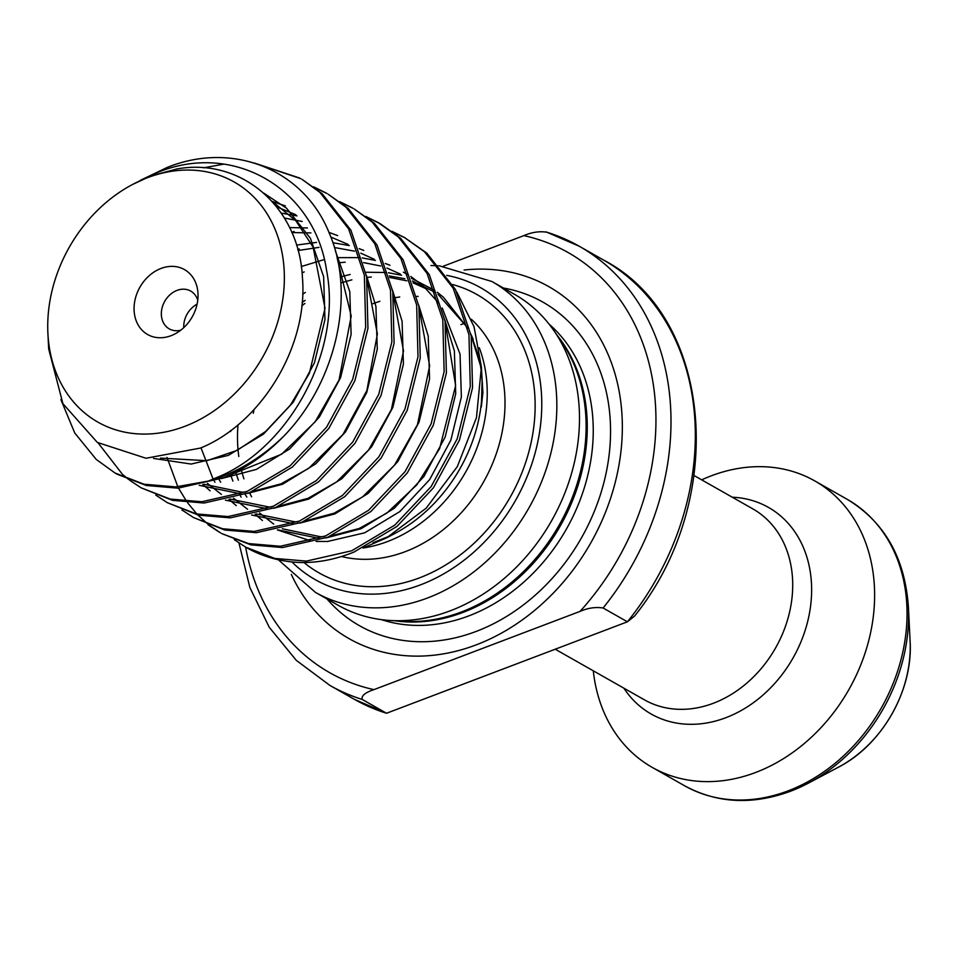 <?xml version="1.0" encoding="UTF-8"?>
<svg xmlns="http://www.w3.org/2000/svg" width="958" height="958" viewBox="0 0 958 958"><rect width="100%" height="100%" fill="white"/><g stroke="black" fill="none" stroke-linecap="round" stroke-linejoin="round"><path stroke-width="1.44" d="M171.075 335.683A37.326 30.069 -60.4 0 0 175.158 333.827A37.326 30.069 -60.4 0 0 197.995 293.603A37.326 30.069 -60.4 0 0 161.028 268.444A37.326 30.069 -60.4 0 0 134.455 314.056A37.326 30.069 -60.4 0 0 171.075 335.683M197.755 300.249A21.735 17.507 -60.4 0 0 190.69 291.064A21.735 17.507 -60.4 0 0 177.038 290.382A21.735 17.507 -60.4 0 0 161.818 309.075A21.735 17.507 -60.4 0 0 169.231 328.869A21.735 17.507 -60.4 0 0 180.739 330.223M593.277 670.816A164.692 132.671 -60.4 0 0 652.182 767.37A164.692 132.671 -60.4 0 0 755.646 772.471A164.692 132.671 -60.4 0 0 870.966 630.927A164.692 132.671 -60.4 0 0 814.767 480.916A164.692 132.671 -60.4 0 0 711.303 475.815A164.692 132.671 -60.4 0 0 701.675 479.85M147.46 177.721A138.06 111.224 -60.4 0 0 132.348 184.583A138.06 111.224 -60.4 0 0 47.9 333.36A138.06 111.224 -60.4 0 0 184.631 426.418A138.06 111.224 -60.4 0 0 282.897 257.702A138.06 111.224 -60.4 0 0 147.46 177.721M47.9 333.36L48.678 348.928L62.905 403.665L97.321 442.416L146.023 458.259L200.438 448.069C261.031 423.592 308.452 346.533 302.417 277.413C299.183 207.814 242.063 157.232 176.919 168.955L150.813 175.973L132.348 184.583M140.287 180.367L157.447 172.524C233.968 140.886 314.631 189.157 326.522 270.132C342.329 349.898 290.561 445.254 220.735 475.886L208.281 481.096A173.841 140.048 -60.4 0 0 221.382 476.773A173.841 140.048 -60.4 0 0 283.4 436.549C335.695 383.38 356.4 295.052 329.289 233.249C304.285 169.961 233.417 140.814 167.446 167.327L140.287 180.367M117.271 474.27L146.299 485.49L177.948 488.173L223.262 477.838C245.404 468.69 265.45 454.93 283.4 436.549M208.281 481.096L175.697 486.892L144.047 484.221L115.008 473.001L96.243 459.433L74.748 432.992L60.893 399.606M246.026 547.353A173.841 140.048 -60.4 0 0 246.302 547.521A173.841 140.048 -60.4 0 0 301.195 562.526C318.475 562.753 336.078 559.268 353.993 552.048L397.019 526.373L433.399 487.826L459.469 440.081L472.534 387.762L471.204 335.899L455.457 289.508L426.729 253.056L404.312 237.404M391.966 231.309L404.3 237.404L424.478 251.774L453.206 288.226L468.953 334.617L470.282 386.481L457.217 438.812L431.148 486.544L394.768 525.104L351.754 550.766L306.44 561.101L274.778 558.43L245.751 547.198L234.243 539.641M294.118 231.465L291.759 232.327M167.015 457.445L177.817 486.772M178.523 488.149L186.702 501.537M187.529 502.699L196.905 514.027M197.839 515.009L208.281 524.469M209.311 525.283L220.735 532.995M365.824 216.46L378.159 222.567L398.336 236.925L427.064 273.389L442.8 319.78L444.141 371.644L431.076 423.963L405.006 471.707L368.614 510.255L325.6 535.929L280.299 546.264L248.637 543.581L221.849 533.642L250.888 544.862L282.55 547.545L327.852 537.199L370.866 511.536L407.258 472.989L433.315 425.244L446.392 372.925L445.051 321.062L429.316 274.671L400.576 238.207L380.41 223.837M219.61 532.361L208.102 524.792M193.456 517.524L224.735 530.014L256.397 532.696L301.698 522.361L344.724 496.699L381.104 458.14L407.174 410.407L420.239 358.076L418.909 306.213L403.162 259.822L374.434 223.37L354.256 209L372.183 222.088L400.911 258.552L416.658 304.943L417.987 356.795L404.923 409.126L378.853 456.87L342.473 495.418L299.447 521.08L254.145 531.427L222.484 528.744L193.456 517.524L181.948 509.955M167.303 502.675L198.593 515.176L230.243 517.859L275.557 507.524L318.571 481.85L354.963 443.303L381.021 395.558L394.097 343.239L392.756 291.376L377.021 244.985L348.281 208.521L328.115 194.163L346.03 207.251L374.77 243.703L390.505 290.094L391.846 341.958L378.769 394.289L352.712 442.021L316.32 480.581L273.305 506.243L228.004 516.578L196.342 513.895L167.315 502.675L155.795 495.106M141.161 487.838L172.44 500.339L204.102 503.022L249.403 492.675L292.418 467.013L328.81 428.454L354.879 380.721L367.944 328.39L366.603 276.539L350.868 230.136L322.139 193.684L301.962 179.314L319.888 192.402L348.616 228.866L364.363 275.257L365.693 327.121L352.628 379.44L326.558 427.184L290.178 465.732L247.152 491.394L201.851 501.741L170.189 499.058L141.161 487.838L129.653 480.269M128.612 479.479L122.396 474.27L98.147 442.955M405.426 238.051L393.019 232.076M379.284 223.214L366.866 217.238M353.131 208.365L340.725 202.401M339.671 201.623L352.005 207.718M326.989 193.528L314.571 187.552M313.529 186.786L325.864 192.881M300.836 178.691L259.259 164.668M223.765 164.141L203.575 167.842M254.325 163.028L299.71 178.044M456.822 292.106L474.066 326.762L481.395 366.95L476.473 417.676L457.361 466.522L426.19 508.159L386.445 537.941L364.196 547.461M481.587 373.5L480.521 365.764L471.013 334.821M389.307 275.916L404.935 278.742M412.431 281.005L435.627 292.585M438.022 294.262L467.636 327.828M470.881 334.126L479.587 359.262M481.527 369.644L482.904 392.72L481.311 407.018L482.102 381.332M491.885 281.484A178.739 143.987 -60.4 0 1 552.874 444.296A178.739 143.987 -60.4 0 1 427.711 597.924A178.739 143.987 -60.4 0 1 315.421 592.379L338.066 605.228A178.739 143.987 -60.4 0 0 389.75 620.449A178.739 143.987 -60.4 0 0 450.356 610.773A178.739 143.987 -60.4 0 0 554.095 330.917A178.739 143.987 -60.4 0 0 514.53 294.346L491.885 281.484L439.339 265.845M291.328 574.381A202.366 163.016 -60.4 0 0 476.15 644.89A202.366 163.016 -60.4 0 0 622.233 420.394A202.366 163.016 -60.4 0 0 464.079 270.024M354.244 699.256L386.529 713.255L362.208 699.436A252.517 203.419 119.6 0 1 329.923 685.437L354.244 699.256A252.517 203.419 -60.4 0 0 386.529 713.255L627.418 621.802L634.531 616.114C728.008 500.172 713.423 317.194 603.552 260.037L579.219 246.23A252.517 203.419 119.6 0 1 603.097 607.995C595.66 606.833 587.972 607.959 580.057 611.384A241.536 194.582 -60.4 0 0 523.894 235.62C531.834 232.183 539.51 231.058 546.934 232.231A252.517 203.419 119.6 0 1 579.219 246.23L546.096 231.872M603.097 607.995L627.418 621.802A252.517 203.419 -60.4 0 0 603.552 260.037M245.619 547.126A241.536 194.582 -60.4 0 0 373.931 689.628L580.057 611.384M523.894 235.62L443.35 266.192M197.097 304.165A21.735 17.507 -60.4 0 0 183.768 327.648M373.931 689.628C365.13 692.562 361.226 695.831 362.208 699.436M790.709 791.164A163.219 131.486 119.6 0 0 808.576 783.045L838.454 767.178A117.151 94.375 -60.4 0 0 910.1 640.938L908.412 607.168A163.219 131.486 119.6 0 1 808.576 783.045L790.494 791.26C752.353 805.187 717.063 803.355 684.611 785.776A164.692 132.671 -60.4 0 0 788.075 790.877A164.692 132.671 -60.4 0 0 903.394 649.332A164.692 132.671 -60.4 0 0 847.195 499.322L814.767 480.916M623.85 688.155A118.792 95.704 -60.4 0 0 725.817 717.722A118.792 95.704 -60.4 0 0 811.582 593.421A118.792 95.704 -60.4 0 0 732.235 497.202M304.907 303.447A142.766 115.008 -60.4 0 0 301.806 305.841M238.003 424.789A142.766 115.008 -60.4 0 0 238.805 456.475M241.2 469.18A142.766 115.008 -60.4 0 0 243.943 478.856M249.487 492.651A142.766 115.008 -60.4 0 0 251.583 496.795M372.973 542.803A142.766 115.008 -60.4 0 0 379.069 540.659A142.766 115.008 -60.4 0 0 390.625 535.642M386.445 537.941L394.708 533.558A142.766 115.008 -60.4 0 0 482.03 379.715L481.395 366.95M363.022 548.024A138.06 111.224 -60.4 0 0 387.487 541.557A138.06 111.224 -60.4 0 0 479.287 347.814M341.503 556.514A138.06 111.224 -60.4 0 0 405.27 551.652A138.06 111.224 -60.4 0 0 498.998 445.087A138.06 111.224 -60.4 0 0 471.384 319.301M254.05 409.581A138.06 111.224 -60.4 0 0 253.295 413.293M303.985 562.526A160.022 128.911 -60.4 0 0 419.532 577.854A160.022 128.911 -60.4 0 0 534.049 424.741A160.022 128.911 -60.4 0 0 452.679 284.562M291.915 561.927A167.758 135.138 -60.4 0 0 420.574 584.823A167.758 135.138 -60.4 0 0 541.138 419.161A167.758 135.138 -60.4 0 0 446.739 275.365M389.75 620.449L402.971 621.299A172.524 138.982 -60.4 0 0 461.469 611.958A172.524 138.982 -60.4 0 0 561.592 341.838L554.095 330.917M394.983 620.784A172.153 138.682 -60.4 0 0 462.882 612.461A172.153 138.682 -60.4 0 0 557.065 335.24M381.368 619.622A172.153 138.682 -60.4 0 0 468.881 615.862A172.153 138.682 -60.4 0 0 586.248 481.227A172.153 138.682 -60.4 0 0 549.09 324.139M326.965 598.93A185.972 149.819 -60.4 0 0 476.21 631.406A185.972 149.819 -60.4 0 0 609.935 446.715A185.972 149.819 -60.4 0 0 503.429 288.035M464.666 323.253A175.661 141.509 -60.4 0 0 460.906 324.63M555.221 649.213L644.435 699.843A109.787 88.447 -60.4 0 0 713.411 703.244A109.787 88.447 -60.4 0 0 790.278 608.881A109.787 88.447 -60.4 0 0 752.82 508.878L694.107 475.551M263.785 193.157L286.55 208.209L310.44 238.362L323.636 276.718L324.966 319.565L314.44 362.795L293.196 402.252L263.45 434.13L228.255 455.409L191.157 464.055L153.508 458.427M272.036 201.36L285.364 205.934M335.444 251.152L349.79 291.555L351.119 334.402L340.581 377.632L319.337 417.089L289.603 448.979L256.445 469.384L221.334 478.605M281.233 213.107L296.992 215.885M366.423 275.449L375.931 306.392L377.272 349.251L366.734 392.481L345.491 431.926L315.745 463.816L282.598 484.221L247.487 493.442M240.745 493.849L199.264 485.323M289.579 227.585L307.422 227.944M328.929 232.387L337.671 235.608M392.564 290.298L402.085 321.241L403.414 364.088L392.876 407.318L371.644 446.775L341.898 478.665L308.739 499.07L273.629 508.291M266.899 508.686L225.417 500.16M210.113 490.795L202.785 484.509M296.489 245.092L316.535 242.386M332.869 242.721L349.287 245.571M359.166 248.625L363.812 250.457M418.718 305.135L428.226 336.078L429.567 378.925L419.029 422.167L397.786 461.612L368.04 493.502L334.893 513.907L299.782 523.128M293.052 523.523L251.559 515.009M236.255 505.632L228.938 499.346M214.963 482.209L214.305 481.167M213.143 479.216L201 447.817M301.267 266.528L324.044 259.63M337.072 257.642L359.717 257.63M362.256 257.918L375.44 260.408M385.32 263.474L389.966 265.294M444.859 319.984L454.379 350.927L455.709 393.774L445.171 437.004L423.939 476.461L394.193 508.339L361.034 528.744L325.924 537.977M319.194 538.372L277.712 529.846M262.408 520.481L255.079 514.195M241.117 497.058L240.458 496.005M232.902 481.108L230.495 474.665M302.668 294.154L305.386 292.441M340.246 276.946L350.185 274.467M365.812 272.252L385.87 272.479M388.409 272.755L401.582 275.245M411.461 278.311L434.86 290.514M437.291 292.286L443.434 297.255L467.684 328.067M297.734 249.343L299.255 248.972M403.354 272.168L408.467 275.042M410.778 276.479L422.945 285.628L439.111 303.458M442.261 308.057L460.044 354.137L461.373 396.983L450.835 440.213L429.603 479.671L399.857 511.56L364.651 532.828L327.564 541.474L316.14 541.426M311.146 540.983L277.389 529.918M684.611 785.776L652.182 767.37M117.259 474.27L115.008 472.989M380.41 223.849L378.159 222.567M473.228 339.383L470.893 334.198M373.369 542.575L390.66 535.63M372.937 303.698L379.859 301.303M393.75 297.89L399.737 296.98M416.898 296.369L418.119 296.441M315.421 592.379L278.299 559.747M438.093 265.773L430.956 265.534M847.195 499.322C884.617 522.062 905.023 558.011 908.412 607.168M838.454 767.178C882.258 744.713 913.273 690.071 910.1 640.938M238.973 543.006L249.882 587.577L269.222 627.239L296.273 660.337L329.923 685.437M271.797 201.084L295.771 220.651L313.134 247.14L325.013 308.26L309.338 373.416L290.346 405.21L265.641 431.459L237.117 450.356L206.928 460.69L160.489 458.116M276.599 206.784L295.806 214.724M337.012 257.403L351.215 316.008L339.036 380.051L315.05 421.939L281.592 454.212L226.184 476.605M284.382 218.029L302.213 221.466M367.333 281.113L377.38 334.007L366.854 390.601L342.952 434.489L308.692 468.366L280.981 483.862L252.325 491.454M245.559 492.041L241.967 492.161L203.85 484.245M291.867 232.578L310.907 232.902M330.821 237.045L348.101 244.41M393.487 295.95L403.51 350.963L391.403 409.557L368.531 450.08L336.713 481.838L308.129 498.292L278.479 506.291M271.701 506.878L268.97 506.986L229.992 499.082M221.406 494.412L207.335 483.311M298.046 250.517L319.026 247.356M334.402 247.499L354.508 251.152M360.771 253.175L374.255 259.259M419.628 310.799L429.651 365.896L417.484 424.586L394.48 465.181L362.531 496.927L334.103 513.201L304.632 521.128M297.854 521.727L294.98 521.835L256.145 513.931M247.559 509.261L233.477 498.148M220.675 482.209L219.023 479.491M302.033 272.838L304.201 271.916M338.162 262.827L345.179 262.193M363.585 262.624L380.649 265.989M386.912 268.024L400.408 274.096M445.781 325.636L455.637 385.595L439.59 448.679L416.85 484.82L386.912 513.057L359.298 528.433L330.773 535.977M323.996 536.564L320.307 536.696L282.287 528.768M273.701 524.098L259.63 512.997M246.829 497.046L245.176 494.328M238.362 480.138L235.62 472.162M230.65 431.567L230.698 430.537M302.141 302.417L305.111 300.369M340.773 282.897L351.909 279.832M366.758 277.401L371.321 277.03M389.726 277.473L406.803 280.826M413.066 282.861L426.549 288.933M481.431 405.713L481.323 406.958"/></g></svg>
